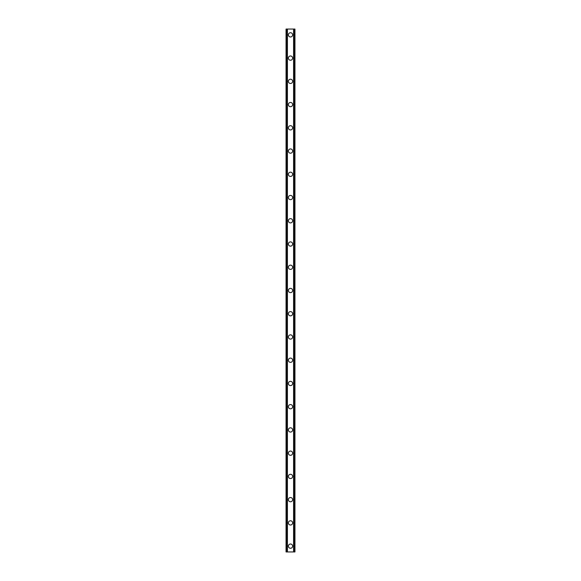 <?xml version="1.0" encoding="UTF-8"?>
<svg xmlns="http://www.w3.org/2000/svg" width="581" height="581" viewBox="0 0 581 581"><rect width="100%" height="100%" fill="white"/><g stroke="black" fill="none" stroke-linecap="round" stroke-linejoin="round"><path stroke-width="0.87" d="M288.372 546.14A2.128 2.128 0 0 1 290.5 544.012A2.128 2.128 0 0 1 292.628 546.14A2.128 2.128 0 0 1 290.5 548.268A2.128 2.128 0 0 1 288.372 546.14M288.372 522.9A2.128 2.128 0 0 1 290.5 520.772A2.128 2.128 0 0 1 292.628 522.9A2.128 2.128 0 0 1 290.5 525.028A2.128 2.128 0 0 1 288.372 522.9M288.372 499.66A2.128 2.128 0 0 1 290.5 497.532A2.128 2.128 0 0 1 292.628 499.66A2.128 2.128 0 0 1 290.5 501.788A2.128 2.128 0 0 1 288.372 499.66M288.372 476.42A2.128 2.128 0 0 1 290.5 474.292A2.128 2.128 0 0 1 292.628 476.42A2.128 2.128 0 0 1 290.5 478.548A2.128 2.128 0 0 1 288.372 476.42M288.372 453.18A2.128 2.128 0 0 1 290.5 451.052A2.128 2.128 0 0 1 292.628 453.18A2.128 2.128 0 0 1 290.5 455.308A2.128 2.128 0 0 1 288.372 453.18M288.372 429.94A2.128 2.128 0 0 1 290.5 427.812A2.128 2.128 0 0 1 292.628 429.94A2.128 2.128 0 0 1 290.5 432.068A2.128 2.128 0 0 1 288.372 429.94M288.372 406.7A2.128 2.128 0 0 1 290.5 404.572A2.128 2.128 0 0 1 292.628 406.7A2.128 2.128 0 0 1 290.5 408.828A2.128 2.128 0 0 1 288.372 406.7M288.372 383.46A2.128 2.128 0 0 1 290.5 381.332A2.128 2.128 0 0 1 292.628 383.46A2.128 2.128 0 0 1 290.5 385.588A2.128 2.128 0 0 1 288.372 383.46M288.372 360.22A2.128 2.128 0 0 1 290.5 358.092A2.128 2.128 0 0 1 292.628 360.22A2.128 2.128 0 0 1 290.5 362.348A2.128 2.128 0 0 1 288.372 360.22M288.372 336.98A2.128 2.128 0 0 1 290.5 334.852A2.128 2.128 0 0 1 292.628 336.98A2.128 2.128 0 0 1 290.5 339.108A2.128 2.128 0 0 1 288.372 336.98M288.372 313.74A2.128 2.128 0 0 1 290.5 311.612A2.128 2.128 0 0 1 292.628 313.74A2.128 2.128 0 0 1 290.5 315.868A2.128 2.128 0 0 1 288.372 313.74M288.372 290.5A2.128 2.128 0 0 1 290.5 288.372A2.128 2.128 0 0 1 292.628 290.5A2.128 2.128 0 0 1 290.5 292.628A2.128 2.128 0 0 1 288.372 290.5M288.372 267.26A2.128 2.128 0 0 1 290.5 265.132A2.128 2.128 0 0 1 292.628 267.26A2.128 2.128 0 0 1 290.5 269.388A2.128 2.128 0 0 1 288.372 267.26M288.372 244.02A2.128 2.128 0 0 1 290.5 241.892A2.128 2.128 0 0 1 292.628 244.02A2.128 2.128 0 0 1 290.5 246.148A2.128 2.128 0 0 1 288.372 244.02M288.372 220.78A2.128 2.128 0 0 1 290.5 218.652A2.128 2.128 0 0 1 292.628 220.78A2.128 2.128 0 0 1 290.5 222.908A2.128 2.128 0 0 1 288.372 220.78M288.372 197.54A2.128 2.128 0 0 1 290.5 195.412A2.128 2.128 0 0 1 292.628 197.54A2.128 2.128 0 0 1 290.5 199.668A2.128 2.128 0 0 1 288.372 197.54M288.372 174.3A2.128 2.128 0 0 1 290.5 172.172A2.128 2.128 0 0 1 292.628 174.3A2.128 2.128 0 0 1 290.5 176.428A2.128 2.128 0 0 1 288.372 174.3M288.372 151.06A2.128 2.128 0 0 1 290.5 148.932A2.128 2.128 0 0 1 292.628 151.06A2.128 2.128 0 0 1 290.5 153.188A2.128 2.128 0 0 1 288.372 151.06M288.372 127.82A2.128 2.128 0 0 1 290.5 125.692A2.128 2.128 0 0 1 292.628 127.82A2.128 2.128 0 0 1 290.5 129.948A2.128 2.128 0 0 1 288.372 127.82M288.372 104.58A2.128 2.128 0 0 1 290.5 102.452A2.128 2.128 0 0 1 292.628 104.58A2.128 2.128 0 0 1 290.5 106.708A2.128 2.128 0 0 1 288.372 104.58M288.372 81.34A2.128 2.128 0 0 1 290.5 79.212A2.128 2.128 0 0 1 292.628 81.34A2.128 2.128 0 0 1 290.5 83.468A2.128 2.128 0 0 1 288.372 81.34M288.372 58.1A2.128 2.128 0 0 1 290.5 55.972A2.128 2.128 0 0 1 292.628 58.1A2.128 2.128 0 0 1 290.5 60.228A2.128 2.128 0 0 1 288.372 58.1M288.372 34.86A2.128 2.128 0 0 1 290.5 32.732A2.128 2.128 0 0 1 292.628 34.86A2.128 2.128 0 0 1 290.5 36.988A2.128 2.128 0 0 1 288.372 34.86M294.778 29.05L286.048 29.05L286.048 551.95L294.952 551.95L294.952 29.05L294.778 551.95M286.048 29.05L286.048 551.95L286.048 29.05M287.421 29.05L287.421 551.95M293.579 29.05L293.579 551.95M294.952 29.05L294.952 551.95L294.952 29.05M286.222 29.05L286.222 551.95L286.222 29.05M286.912 29.05L286.912 551.95M286.963 29.05L286.963 551.95M287.305 29.05L287.305 551.95M293.695 29.05L293.695 551.95M294.037 29.05L294.037 551.95M294.088 29.05L294.088 551.95"/></g></svg>
